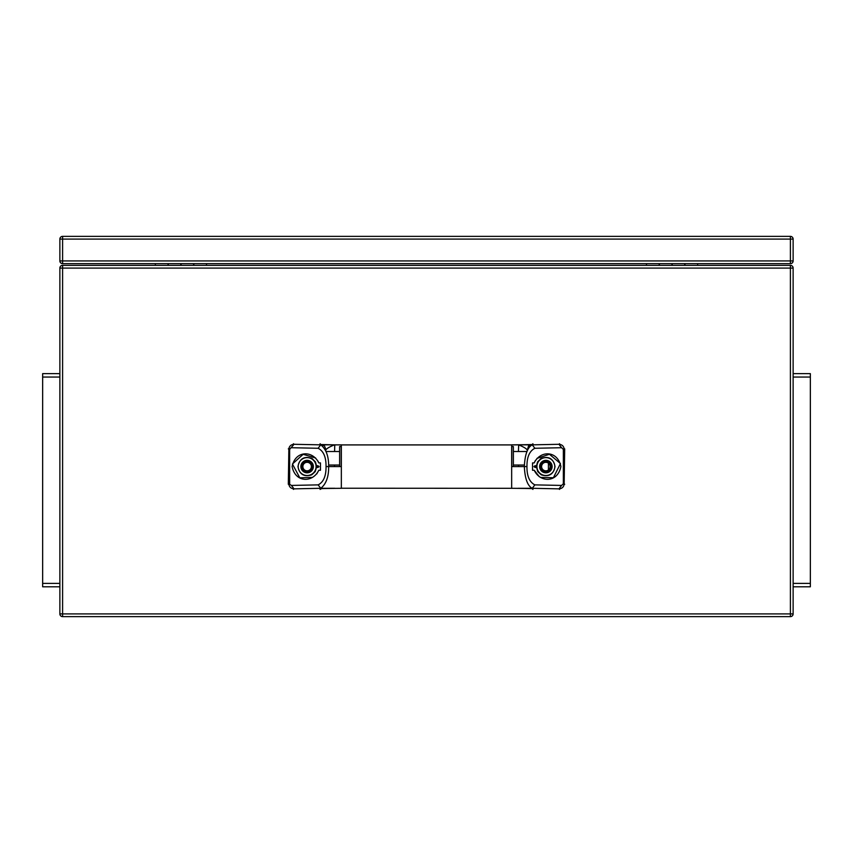 <?xml version="1.0" encoding="UTF-8"?>
<svg xmlns="http://www.w3.org/2000/svg" width="853" height="853" viewBox="0 0 853 853"><rect width="100%" height="100%" fill="white"/><g stroke="black" fill="none" stroke-linecap="round" stroke-linejoin="round"><path stroke-width="1.28" d="M313.371 466.57A6.238 6.238 0 0 1 307.133 472.818A6.238 6.238 0 0 1 300.885 466.57A6.238 6.238 0 0 1 307.133 460.332A6.238 6.238 0 0 1 313.371 466.57M316.687 466.57L315.237 471.581L311.761 474.812C304.094 477.19 299.499 474.449 297.964 466.57C299.595 458.541 304.297 455.843 312.049 458.487L315.45 461.91L316.687 466.57M298.177 466.57A8.957 8.957 0 0 0 307.133 475.526A8.957 8.957 0 0 0 316.09 466.57A8.957 8.957 0 0 0 307.133 457.624A8.957 8.957 0 0 0 298.177 466.57M319.033 466.676L317.732 467.572L316.985 466.591L317.796 465.589L319.033 466.676M320.877 488.598L334.866 488.289L320.792 488.3C326.155 483.992 328.778 476.752 328.661 466.57L341.339 466.57L341.339 488.3L321.773 488.513L320.067 489.419M320.771 488.3L318.126 484.877C323.511 482.158 326.145 476.059 326.038 466.57C326.145 457.091 323.511 450.992 318.126 448.273L320.728 444.85L334.611 444.85L320.877 444.541L320.067 443.731M293.453 489.419L294.018 488.854C290.809 488.566 289.082 486.86 288.847 483.758L291.395 485.432L294.018 488.854L320.728 488.289M288.314 484.28L288.847 449.392C289.103 446.268 290.82 444.573 294.018 444.296L289.647 449.392L288.314 448.859M322.722 444.893L324.513 446.044L326.006 449.68C327.094 448.294 329.866 446.705 334.323 444.903L341.339 444.85L341.339 466.57M325.995 451.429L325.196 448.87M341.339 488.3L340.208 488.3M334.013 444.85L334.877 444.85L334.013 444.85M326.038 466.57L328.661 466.57C328.778 456.398 326.155 449.158 320.771 444.85M334.504 466.57L334.504 465.034M334.589 451.525L334.76 444.85L341.339 444.914M320.472 470.259L318.766 470.259C312.848 482.905 295.277 482.926 292.121 466.548C295.341 450.245 312.859 450.267 318.777 462.912L320.472 462.912L320.472 470.259M318.777 462.912L318.052 461.217M315.631 457.986L303.135 454.329L292.419 464.021L299.819 477.829L312.55 477.392M316.794 473.884L318.766 470.259M320.472 464.97L320.472 462.912M339.633 466.57L339.633 446.567L341.243 446.567M328.64 465.034L339.633 465.034M552.115 466.57A6.238 6.238 0 0 1 545.867 472.818A6.238 6.238 0 0 1 539.629 466.57A6.238 6.238 0 0 1 545.867 460.332A6.238 6.238 0 0 1 552.115 466.57M554.823 466.57A8.957 8.957 0 0 1 546.027 475.526A8.957 8.957 0 0 1 536.921 466.9L536.91 466.57A8.957 8.957 0 0 1 545.867 457.624A8.957 8.957 0 0 1 554.823 466.57M555.036 466.57C553.501 474.449 548.905 477.19 541.239 474.812L537.763 471.581L536.313 466.57L537.55 461.91L540.951 458.487C548.703 455.843 553.405 458.541 555.036 466.57M536.015 466.591L535.268 467.572L533.957 466.591L535.204 465.589L536.015 466.591M527.005 451.429L528.487 446.044L530.278 444.893M564.686 484.28L564.153 483.758C563.897 486.871 562.18 488.577 558.982 488.854L561.605 485.432L534.874 484.877L532.229 488.3L518.389 488.3L532.123 488.598L532.933 489.419M532.208 488.3L531.195 488.3L532.208 488.3C527.549 485.847 524.926 478.608 524.339 466.57L511.661 466.57L511.661 488.3L531.227 488.513M559.547 443.731L558.982 444.296C562.191 444.584 563.918 446.279 564.153 449.392L563.353 449.392L563.353 483.758L561.605 485.432M534.874 484.877C529.478 482.126 526.834 476.017 526.962 466.57L524.339 466.57C524.915 454.542 527.549 447.303 532.229 444.85L518.389 444.85L532.123 444.541L532.933 443.731M532.229 444.85L534.874 448.273L561.605 447.718L563.353 449.392M518.987 488.3L518.197 488.289M518.411 451.525L518.677 444.903C523.134 446.705 525.906 448.294 526.994 449.68L527.804 448.87M518.496 466.57L518.496 465.034M512.792 488.3L341.339 488.225M564.686 448.859L564.153 483.758L563.353 483.758M532.272 444.85L558.982 444.296L561.605 447.718M531.227 444.637L511.661 444.85L511.661 466.57M511.661 444.914L518.272 444.85M532.528 462.912L532.528 470.259L534.234 470.259C540.152 482.905 557.723 482.926 560.879 466.548C557.659 450.245 540.141 450.267 534.223 462.912L532.528 462.912L532.528 464.97M534.223 462.912L535.353 460.481M536.963 458.402L549.46 454.265L560.464 463.563L553.394 477.733L540.578 477.456M539.309 476.72L534.234 470.259M513.367 466.57L513.367 446.567L511.757 446.567M513.367 465.034L524.36 465.034M511.757 466.57L511.757 444.914L341.243 444.914L341.243 466.57M793.13 373.635L810.35 373.635L810.35 586.789L793.13 586.789M59.87 586.789L42.65 586.789L42.65 373.635L59.87 373.635M646.478 263.652L646.478 265.358M659.145 265.358L659.145 263.652M672.196 263.652L672.196 265.358M684.724 265.358L684.724 263.652M155.363 263.652L155.363 265.358M168.041 265.358L168.041 263.652M181.081 263.652L181.081 265.358M193.62 265.358L193.62 263.652M59.87 314.128L59.87 322.306M307.133 462.315A4.265 4.265 0 0 0 302.868 466.57A4.265 4.265 0 0 0 307.133 470.835A4.265 4.265 0 0 0 311.398 466.57A4.265 4.265 0 0 0 307.133 462.315M307.133 461.462A5.118 5.118 0 0 0 302.015 466.57A5.118 5.118 0 0 0 307.133 471.688A5.118 5.118 0 0 0 312.251 466.57A5.118 5.118 0 0 0 307.133 461.462M59.87 280.872L59.87 289.06M545.867 462.315A4.265 4.265 0 0 0 541.602 466.57A4.265 4.265 0 0 0 545.867 470.835A4.265 4.265 0 0 0 550.132 466.57A4.265 4.265 0 0 0 545.867 462.315M545.867 461.462A5.118 5.118 0 0 0 540.749 466.57A5.118 5.118 0 0 0 545.867 471.688A5.118 5.118 0 0 0 550.985 466.57A5.118 5.118 0 0 0 545.867 461.462M539.896 466.57A5.971 5.971 0 0 0 545.867 472.541A5.971 5.971 0 0 0 551.838 466.57A5.971 5.971 0 0 0 545.867 460.609A5.971 5.971 0 0 0 539.896 466.57M301.162 466.57A5.971 5.971 0 0 0 307.133 472.541A5.971 5.971 0 0 0 313.104 466.57A5.971 5.971 0 0 0 307.133 460.609A5.971 5.971 0 0 0 301.162 466.57M548.426 469.982L548.426 463.158M59.87 613.904L59.87 268.087L62.6 268.087L62.6 613.904L790.4 613.904L790.4 268.087L62.6 268.087L62.6 265.358L790.4 265.358L790.4 268.087L793.13 268.087L793.13 613.904A2.73 2.73 0 0 1 790.4 616.634L62.6 616.634A2.73 2.73 0 0 1 59.87 613.904A2.73 2.73 0 0 0 62.6 616.634L62.6 613.904L59.87 613.904M62.6 265.358A2.73 2.73 0 0 0 59.87 268.087A2.73 2.73 0 0 1 62.6 265.358M793.13 268.087A2.73 2.73 0 0 0 790.4 265.358A2.73 2.73 0 0 1 793.13 268.087M793.13 343.535L793.13 330.068M697.637 263.652L697.637 265.358M684.98 263.652L684.98 265.358M671.94 265.358L671.94 263.652M659.401 263.652L659.401 265.358M206.522 263.652L206.522 265.358M193.866 263.652L193.866 265.358M180.825 265.358L180.825 263.652M168.297 263.652L168.297 265.358M793.13 239.096L793.13 260.922L790.4 260.922L790.4 239.096L62.6 239.096L62.6 260.922L790.4 260.922L790.4 263.652L62.6 263.652L62.6 260.922L59.87 260.922L59.87 239.096A2.73 2.73 0 0 1 62.6 236.366L790.4 236.366A2.73 2.73 0 0 1 793.13 239.096A2.73 2.73 0 0 0 790.4 236.366L790.4 239.096L793.13 239.096M790.4 263.652A2.73 2.73 0 0 0 793.13 260.922A2.73 2.73 0 0 1 790.4 263.652M59.87 260.922A2.73 2.73 0 0 0 62.6 263.652A2.73 2.73 0 0 1 59.87 260.922M320.728 444.85L294.018 444.296L293.453 443.731M318.126 484.877L291.395 485.432M289.647 483.758L289.647 449.392M291.395 447.718L318.126 448.273M318.19 466.591L319.043 466.591M326.038 451.525L339.633 451.525L326.038 451.525M559.547 489.419L558.982 488.854L532.272 488.289M526.962 466.57C526.834 457.123 529.478 451.024 534.874 448.273M534.81 466.591L533.957 466.591M526.962 451.525L513.367 451.525L526.962 451.525M810.35 583.377L793.13 583.377M793.13 377.047L810.35 377.047M59.87 583.377L42.65 583.377M42.65 377.047L59.87 377.047M790.4 616.634A2.73 2.73 0 0 0 793.13 613.904L790.4 613.904L790.4 616.634M62.6 236.366A2.73 2.73 0 0 0 59.87 239.096L62.6 239.096L62.6 236.366M321.773 444.637L334.813 444.85M321.624 444.616L324.513 446.044M341.339 446.567L339.633 446.567M531.376 444.616L528.487 446.044M511.661 446.567L513.367 446.567"/></g></svg>
